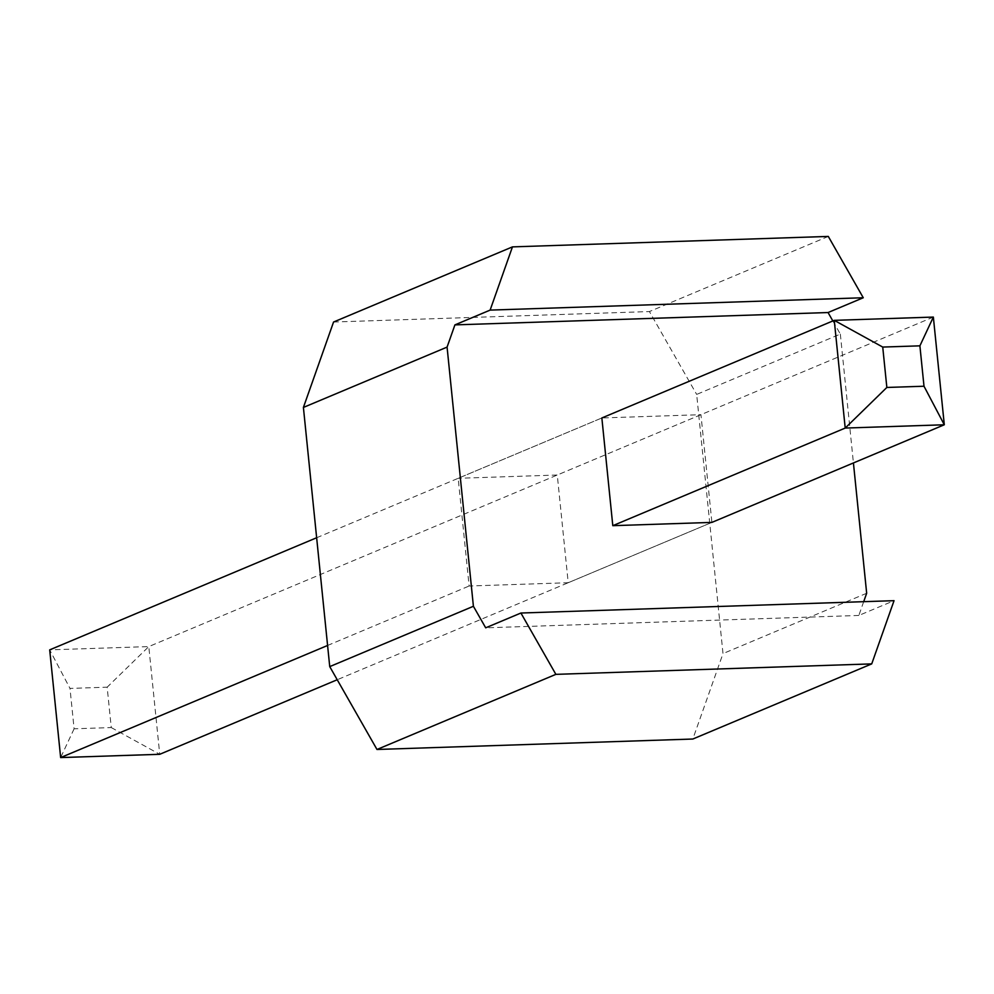 <?xml version="1.0" encoding="UTF-8"?>
<svg xmlns="http://www.w3.org/2000/svg" width="994" height="994" viewBox="0 0 994 994"><rect width="100%" height="100%" fill="white"/><g stroke="black" fill="none" stroke-linecap="round" stroke-linejoin="round"><path stroke-width="0.75" stroke-dasharray="4.97 3.73" d="M832.848 320.95L840.34 334.083L696.67 394.419L722.998 653.592L692.83 739.027M840.34 334.083L853.424 462.943M866.669 593.256L722.998 653.592M863.687 601.681L858.828 615.46L894.041 600.674M828.3 236.423L649.417 311.557L696.67 394.419M568.208 582.732L711.89 522.397L700.944 414.684L601.855 417.965L458.184 478.3L469.118 586.013L568.208 582.732L557.274 475.02L458.184 478.3M327.585 645.466L469.118 586.013M700.944 414.684L557.274 475.02M333.562 322.019L649.417 311.557M858.828 615.46L485.693 627.823M711.89 522.397L337.214 679.747M111.266 727.571L159.736 754.297L148.789 646.585L49.7 649.865L70.002 688.42L107.153 687.189L111.266 727.571L74.103 728.801L70.002 688.42M933.354 317.074L148.789 646.585L107.153 687.189M316.639 537.754L601.855 417.965M74.103 728.801L60.646 757.577"/><path stroke-width="1.49" d="M871.726 663.893L894.041 600.674L520.906 613.025L555.87 674.354L871.726 663.893L692.83 739.027L376.987 749.476L329.735 666.614L303.406 407.441L447.076 347.105L454.917 324.889L490.129 310.103L512.457 246.885L828.3 236.423L863.264 297.753L490.129 310.103M520.906 613.025L485.693 627.823L473.405 606.278L447.076 347.105M473.405 606.278L329.735 666.614M853.424 462.943L866.669 593.256L863.687 601.681M555.87 674.354L376.987 749.476M863.264 297.753L828.052 312.538L832.848 320.95M512.457 246.885L333.562 322.019L303.406 407.441M882.734 347.068L834.264 320.354L601.855 417.965L612.801 525.677L711.89 522.397L944.3 424.773L845.211 428.066L834.264 320.354L933.354 317.074L944.3 424.773L923.998 386.231L919.897 345.837L882.734 347.068L886.847 387.461L923.998 386.231M828.052 312.538L454.917 324.889M337.214 679.747L159.736 754.297L60.646 757.577L327.585 645.466M60.646 757.577L49.7 649.865L316.639 537.754M612.801 525.677L845.211 428.066L886.847 387.461M933.354 317.074L919.897 345.837"/></g></svg>
